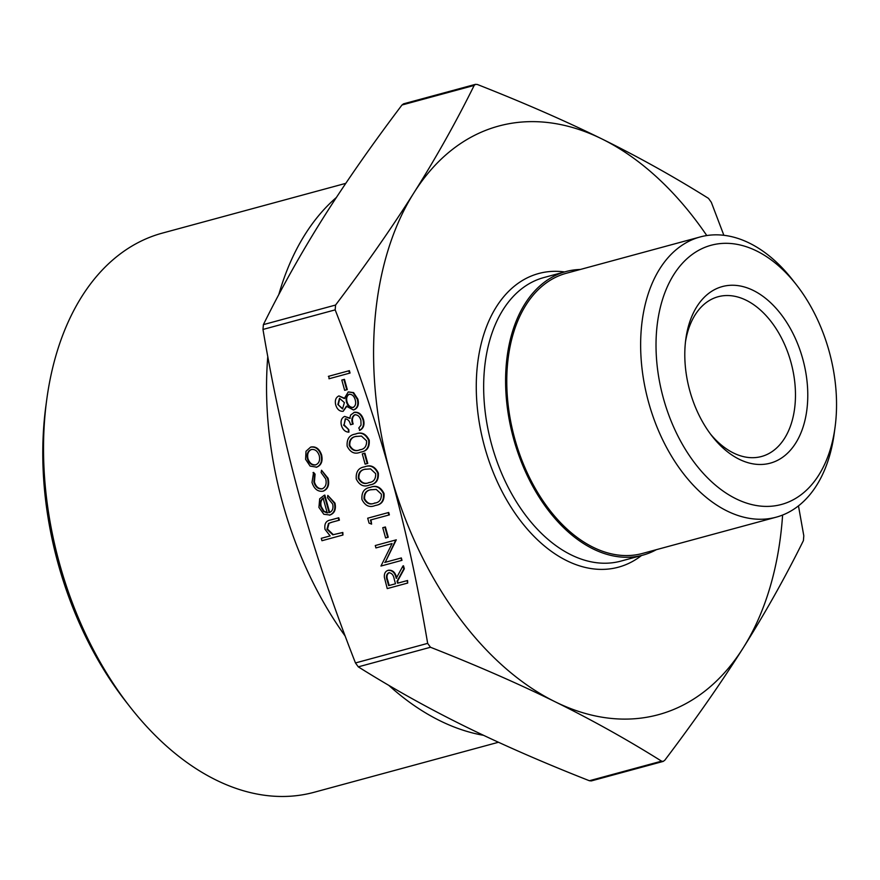 <?xml version="1.0" encoding="UTF-8"?>
<svg xmlns="http://www.w3.org/2000/svg" width="880" height="880" viewBox="0 0 880 880"><rect width="100%" height="100%" fill="white"/><g stroke="black" fill="none" stroke-linecap="round" stroke-linejoin="round"><path stroke-width="1.32" d="M328.9 376.211L349.382 370.656L350.042 373.043L329.021 378.763L328.9 376.211M342.353 379.907L344.454 379.346L347.292 389.598L344.652 390.324L341.814 380.061L342.353 379.907M338.932 395.912L344.267 398.541L348.282 391.908L353.089 392.777L357.291 399.245C358.655 404.657 357.379 408.243 353.474 409.97L346.401 406.241L343.145 411.312C339.603 411.499 337.128 409.376 335.72 404.921C334.697 400.422 335.764 397.419 338.932 395.912L344.806 398.387M348.282 391.908L353.617 392.623L357.83 399.091C359.194 404.503 357.918 408.089 354.013 409.816L353.474 409.97M346.94 406.087L343.145 411.312M345.499 418.77L344.091 424.886L348.788 429.616L348.92 432.157C345.378 432.047 342.892 429.88 341.462 425.645C340.384 421.069 341.44 417.989 344.63 416.416L350.24 418.231M344.63 416.416L349.701 418.385L350.647 415.019L354.387 412.291C358.732 411.807 361.79 414.293 363.55 419.716C364.727 424.765 363.539 428.274 359.986 430.254L358.776 428.01L361.031 425.15L360.91 420.398C359.788 416.515 357.72 414.645 354.695 414.788C351.857 416.614 351.164 419.749 352.627 424.171L353.166 424.017C351.703 419.595 352.385 416.46 355.223 414.634M355.388 434.071C361.042 431.827 365.475 433.917 368.698 440.363C369.193 447.447 366.432 451.385 360.415 452.188C354.816 454.553 350.394 452.562 347.16 446.204C346.621 439.032 349.36 434.995 355.388 434.071L355.927 433.917C361.57 431.673 366.014 433.774 369.237 440.209C369.732 447.293 366.971 451.231 360.954 452.034M360.415 452.188L361.119 451.99M370.172 487.388C375.826 485.144 380.259 487.234 383.482 493.669C383.977 500.753 381.216 504.702 375.199 505.505C369.6 507.87 365.178 505.868 361.955 499.51C361.405 492.349 364.144 488.312 370.172 487.388L370.711 487.234C376.365 484.99 380.798 487.08 384.021 493.515C384.516 500.599 381.755 504.548 375.738 505.351M375.199 505.505L375.903 505.307M310.585 447.15L311.124 446.996C316.019 446.27 319.517 448.932 321.618 454.971C322.938 461.241 321.299 465.3 316.712 467.159L310.123 466.081L305.591 459.338L306.009 451.264L310.585 447.15C315.48 446.424 318.978 449.086 321.09 455.125C322.399 461.395 320.771 465.454 316.173 467.313M331.837 522.225L328.515 523.424L326.964 529.265L332.761 534.809L342.298 532.62L342.958 535.007L321.948 540.716L321.288 538.318L330.143 535.909L325.006 529.342C324.181 523.798 326.04 520.685 330.572 520.003L338.756 517.77L339.416 520.157L331.144 522.423M330.473 520.025L338.756 517.77M332.376 522.071L329.043 523.27L327.503 529.111L333.3 534.655L342.826 532.466L342.958 535.007M390.478 474.155C375.793 421.223 357.357 366.465 335.17 309.87L335.577 305.041C365.805 265.056 391.93 227.634 413.941 192.775A304.953 195.602 74.8 0 0 390.478 474.155A304.953 195.602 74.8 0 0 555.093 701.756A304.953 195.602 74.8 0 0 743.16 647.966C721.16 682.825 695.035 720.247 664.796 760.232L663.201 761.398L661.573 761.156C627.253 739.629 591.756 719.829 555.093 701.756C518.408 683.683 476.872 665.522 430.485 647.262L427.658 643.368C417.538 583.495 405.152 527.087 390.478 474.155M475.497 84.337L477.4 84.502C523.787 102.751 565.323 120.912 602.008 138.985A304.953 195.602 74.8 0 0 413.941 192.775C435.93 157.916 456.005 122.133 474.177 85.426L475.497 84.337L403.568 103.829L401.984 105.006C371.745 145.002 345.631 182.424 323.62 217.283C301.631 252.131 281.545 287.914 263.384 324.632L262.977 329.45C273.097 389.323 285.483 445.731 300.157 498.663C314.842 551.584 333.278 606.353 355.465 662.948L358.281 666.853C392.601 688.38 428.098 708.18 464.772 726.253C501.457 744.326 542.993 762.487 589.38 780.736L591.283 780.912M327.811 495.396L334.972 503.118C336.259 509.3 334.598 513.26 329.989 515.009L323.829 514.272L318.923 507.419L319.693 498.773L324.302 495.242L329.131 512.666C332.42 511.39 333.597 508.519 332.684 504.064L327.536 497.75L327.811 495.396L334.433 503.272C335.731 509.454 334.059 513.414 329.45 515.163M324.302 495.242L324.841 495.088L329.659 512.479M313.038 472.571L314.545 474.32L313.885 482.119C315.447 487.025 318.175 489.28 322.069 488.862C325.666 487.256 326.876 483.934 325.699 478.896L321.112 472.538L321.563 470.261L327.547 478.434C329.065 484.902 327.503 489.159 322.894 491.216C317.746 491.832 314.105 488.906 312.004 482.449L313.577 472.417L315.084 474.166L314.424 481.965C315.986 486.871 318.714 489.126 322.608 488.708M321.563 470.261L328.086 478.28C329.593 484.748 328.042 489.005 323.433 491.062L322.894 491.216M388.058 570.361C392.238 570.086 394.966 572.726 396.231 578.314L402.963 565.95L403.788 568.909L397.045 581.273L397.584 583.209L407.044 580.646L407.704 583.044L387.222 588.599L384.34 577.148C384.131 573.518 385.363 571.252 388.058 570.361L388.586 570.207C392.777 569.932 395.505 572.572 396.759 578.16M402.963 565.95L403.502 565.796L404.327 568.755L397.584 581.119L398.123 583.055L407.572 580.492L407.704 583.044M401.324 557.942L401.984 560.329L380.963 566.038L392.062 543.554L375.936 547.932L375.276 545.534L396.297 539.825L385.242 562.298L401.324 557.942L401.445 560.483M383.295 527.549L385.396 526.977L388.234 537.229L385.605 537.955L382.756 527.703L383.295 527.549M371.602 524.117L369.061 523.127L367.697 518.199L388.718 512.479L389.378 514.877L370.458 520.014L371.602 524.117L370.997 519.871M364.485 466.884C370.139 464.64 374.572 466.73 377.795 473.165C378.29 480.249 375.529 484.198 369.512 485.001C363.913 487.366 359.491 485.364 356.268 479.006C355.718 471.845 358.457 467.808 364.485 466.884L365.024 466.73C370.678 464.486 375.111 466.576 378.334 473.011C378.829 480.095 376.068 484.044 370.051 484.847M369.512 485.001L370.216 484.792M362.824 453.728L364.925 453.167L367.763 463.419L365.123 464.134L362.285 453.882L362.824 453.728M706.783 235.554A304.953 195.602 74.8 0 0 602.008 138.985C638.682 157.069 674.179 176.869 708.499 198.385L711.315 202.29L723.866 235.29M798.468 505.868L803.803 535.788L803.407 540.617C785.235 577.324 765.149 613.107 743.16 647.966A304.953 195.602 74.8 0 0 782.606 515.042M345.202 636.108A291.445 186.934 -105.2 0 1 282.689 503.272A291.445 186.934 -105.2 0 1 267.784 356.521M278.784 294.635A291.445 186.934 -105.2 0 1 336.369 197.494M483.582 735.328A291.445 186.934 -105.2 0 1 388.696 685.267M580.316 269.467A146.916 94.237 74.8 0 0 565.884 271.579A146.916 94.237 74.8 0 0 513.744 439.285A146.916 94.237 74.8 0 0 642.818 555.159A146.916 94.237 74.8 0 0 656.337 549.692M46.695 399.971L45.826 406.395A278.806 178.827 74.8 0 0 58.234 564.058A278.806 178.827 74.8 0 0 125.928 701.657L129.921 706.761A289.696 185.812 -105.2 0 1 59.576 563.783A289.696 185.812 -105.2 0 1 46.695 399.971A289.696 185.812 -105.2 0 1 162.393 233.101L345.785 183.348M685.476 341.924A82.775 53.097 -105.2 0 1 718.168 296.725A82.775 53.097 -105.2 0 1 790.878 362.01A82.775 53.097 -105.2 0 1 761.508 456.5A82.775 53.097 -105.2 0 1 710.457 434.027M802.703 358.732A91.487 58.685 74.8 0 0 739.288 285.824A91.487 58.685 74.8 0 0 685.795 339.262A91.487 58.685 74.8 0 0 712.074 436.15A91.487 58.685 74.8 0 0 785.664 454.894A91.487 58.685 74.8 0 0 802.703 358.732M663.465 398.552A134.288 86.13 -105.2 0 1 688.49 257.4A134.288 86.13 -105.2 0 1 796.499 284.9A134.288 86.13 -105.2 0 1 835.076 427.119A134.288 86.13 -105.2 0 1 756.569 505.56A134.288 86.13 -105.2 0 1 663.465 398.552M498.476 742.258L314.094 792.286A289.696 185.812 -105.2 0 1 129.921 706.761M796.499 284.9L792.506 279.796A145.178 93.115 74.8 0 0 700.216 236.94A145.178 93.115 74.8 0 0 648.692 402.655A145.178 93.115 74.8 0 0 776.237 517.165A145.178 93.115 74.8 0 0 834.207 433.543L835.076 427.119M700.216 236.94L566.346 273.262A145.178 93.115 74.8 0 0 514.822 438.977A145.178 93.115 74.8 0 0 642.367 553.476L776.237 517.165M338.217 517.924L338.877 520.311M321.288 538.318L330.154 535.909M327.228 512.919L323.125 498.135C320.562 499.972 319.77 502.854 320.727 506.792L323.521 511.434L327.228 512.919M323.664 497.981C321.101 499.818 320.298 502.7 321.266 506.638L324.06 511.28L327.767 512.765M307.428 458.843C309.089 463.441 311.795 465.465 315.524 464.915C319.011 463.507 320.254 460.416 319.253 455.642C317.647 451.033 314.985 448.998 311.267 449.537C307.769 450.956 306.493 454.058 307.428 458.843L307.967 458.689C309.628 463.287 312.334 465.311 316.063 464.761M311.795 449.383C308.308 450.802 307.032 453.904 307.967 458.689M388.652 585.629L395.483 583.781L394.163 578.897C393.448 574.893 391.633 572.858 388.718 572.759C386.309 574.31 385.825 576.928 387.266 580.635L388.652 585.629L395.483 583.77M389.246 572.605C386.848 574.156 386.364 576.774 387.805 580.481L389.191 585.486M375.276 545.534L395.758 539.979L385.242 562.298M384.703 562.452L400.785 558.096M382.756 527.703L385.396 526.977M384.857 527.131L387.706 537.383M367.697 518.199L388.718 512.479M388.179 512.633L388.839 515.031M364.034 498.861L364.562 498.707C367.224 503.514 370.722 504.933 375.067 502.964L374.528 503.118C379.269 502.623 381.546 499.642 381.359 494.164L376.255 489.401L370.832 489.786C366.146 490.402 363.869 493.427 364.034 498.861C366.685 503.668 370.194 505.087 374.528 503.118L375.012 502.975M371.371 489.632C366.674 490.248 364.408 493.273 364.562 498.707M358.347 478.357L358.875 478.203C361.537 483.01 365.035 484.429 369.38 482.449L368.841 482.603C373.582 482.119 375.859 479.138 375.672 473.66L370.568 468.886L365.145 469.282C360.459 469.898 358.193 472.923 358.347 478.357C361.009 483.164 364.507 484.583 368.841 482.603L369.325 482.471M365.684 469.128C360.987 469.744 358.721 472.769 358.875 478.203M362.285 453.882L364.925 453.167M364.386 453.321L367.224 463.573M349.239 445.555L349.778 445.401C352.44 450.197 355.938 451.616 360.272 449.647L359.744 449.801C364.485 449.306 366.762 446.325 366.575 440.847L361.471 436.084L356.048 436.469C351.351 437.085 349.085 440.11 349.239 445.555C351.901 450.351 355.399 451.77 359.744 449.801L360.228 449.658M356.576 436.315C351.89 436.931 349.624 439.956 349.778 445.401M352.627 424.171L350.526 424.732C349.701 421.113 347.952 419.133 345.279 418.814L344.091 424.886M343.552 425.04L348.788 429.616M353.848 412.445C358.193 411.961 361.251 414.447 363.022 419.87L363.55 419.716M363.022 419.87C364.188 424.919 363 428.428 359.447 430.408M348.249 429.759L348.92 432.157M337.854 404.481L342.507 408.903L344.399 402.611L339.526 398.321L337.854 404.481L342.782 408.815M346.478 401.984C347.677 405.867 349.811 407.726 352.869 407.561C355.487 406.186 356.257 403.59 355.19 399.784C354.068 395.934 352 394.097 348.986 394.295C346.412 395.659 345.576 398.222 346.478 401.984L347.017 401.83C348.216 405.713 350.339 407.572 353.408 407.407M339.757 398.277L338.393 404.327M349.525 394.141C346.951 395.505 346.115 398.068 347.017 401.83M341.814 380.061L344.454 379.346M343.915 379.5L346.753 389.752M328.361 376.365L349.382 370.656M348.843 370.81L349.514 373.197M262.977 329.45L335.17 309.87M427.658 643.368L355.465 662.948M401.984 105.006L474.177 85.426M661.573 761.156L589.38 780.736M358.281 666.853L430.485 647.262M335.577 305.041L263.384 324.632M642.818 555.159L620.884 561.11A146.916 94.237 -105.2 0 1 491.81 445.236A146.916 94.237 -105.2 0 1 543.95 277.53L565.884 271.579M564.564 271.931A152.141 97.592 74.8 0 0 484.715 447.205A152.141 97.592 74.8 0 0 641.498 555.522M591.283 780.923L663.212 761.409"/></g></svg>

